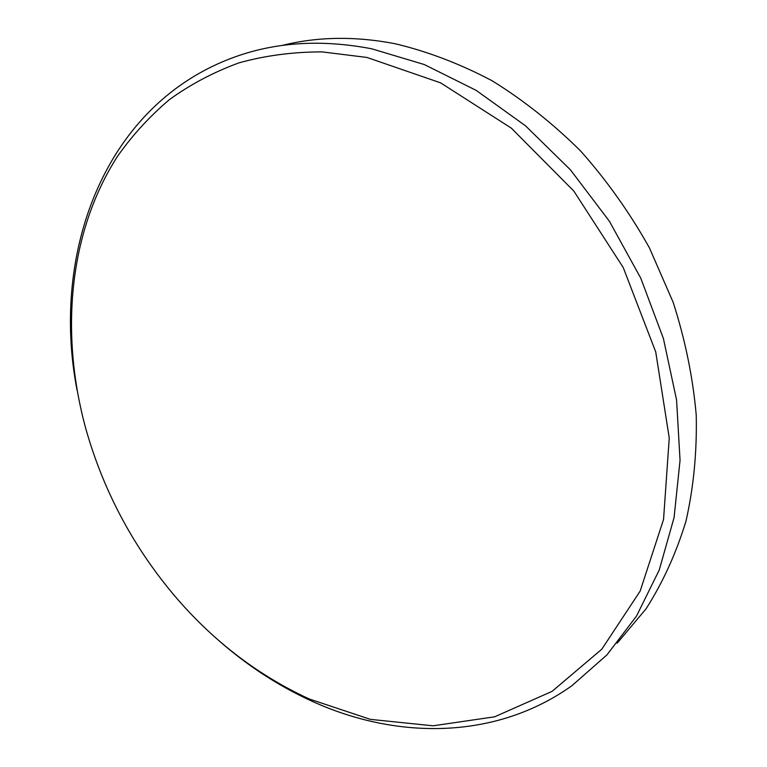 <?xml version="1.0" encoding="UTF-8"?>
<svg xmlns="http://www.w3.org/2000/svg" width="767" height="767" viewBox="0 0 767 767"><rect width="100%" height="100%" fill="white"/><g stroke="black" fill="none" stroke-linecap="round" stroke-linejoin="round"><path stroke-width="1.15" d="M617.157 643.216L646.054 608.816C662.793 582.623 676.091 553.438 685.947 521.263C693.579 487.659 697.011 452.329 696.244 415.263C692.946 377.652 685.267 340.04 673.205 302.428L649.409 247.837C629.822 212.871 606.937 180.648 580.772 151.157C553.093 123.679 523.554 100.218 492.155 80.784C460.152 63.882 427.861 51.542 395.293 43.767C355.14 36.03 317.346 36.605 281.911 45.493M367 57.458L322.178 51.897C293.013 51.878 265.277 55.54 238.968 62.865C213.705 72.108 190.523 84.351 169.44 99.595C149.67 116.325 132.336 135.26 117.456 156.42C68.273 232.938 59.912 334.863 86.029 429.501C104.024 492.644 134.474 549.162 177.388 599.065C215.211 642.612 259.198 675.928 309.331 699.015L370.394 719.369L433.058 725.803L494.667 716.8L552.106 691.345L601.836 649.16L640.148 591.108L663.551 519.451L669.246 437.986L655.737 351.967L623.235 267.549L573.831 191.069L511.321 128.127L440.613 82.855L367 57.458M77.093 390.317C50.286 252.909 104.59 103.324 235.565 56.71C276.973 41.955 322.37 39.318 371.736 48.81L424.218 64.524L476.067 90.314L525.443 125.75L570.475 169.871L609.42 221.289L640.781 278.191L663.397 338.487L676.571 399.943L680.051 460.334L674.068 517.61L659.236 570.015L636.485 616.112L606.956 654.893L571.933 685.688C495.99 739.839 397.181 739.973 312.39 701.402C277.625 685.573 245.536 664.5 216.121 638.192"/></g></svg>
